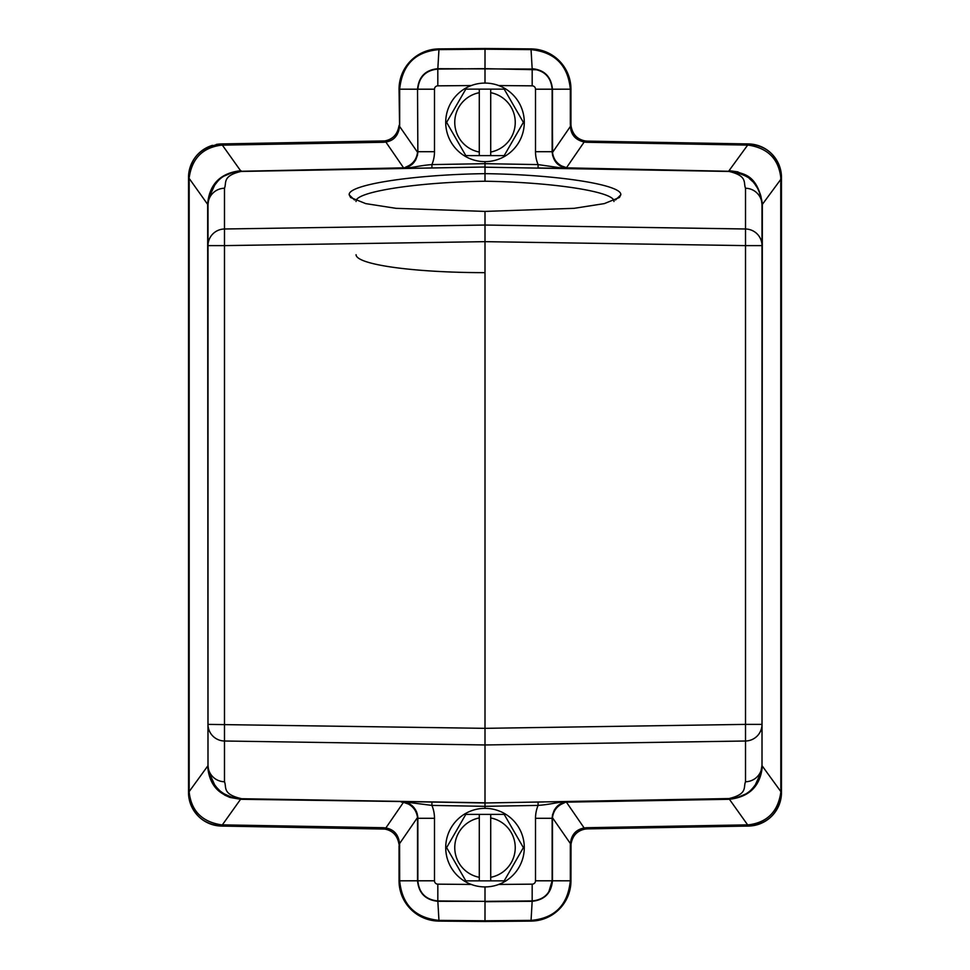 <?xml version="1.0" encoding="UTF-8"?>
<svg xmlns="http://www.w3.org/2000/svg" width="970" height="970" viewBox="0 0 970 970"><rect width="100%" height="100%" fill="white"/><g stroke="black" fill="none" stroke-linecap="round" stroke-linejoin="round"><path stroke-width="1.45" d="M485 211.411L574.046 208.332L604.298 203.615L619.442 197.492L620.764 194.873C622.655 184.821 557.544 174.636 485 173.654C412.408 174.624 347.248 184.87 349.236 194.873L350.57 197.504L365.726 203.615L395.978 208.332L485 211.411L485 241.663L224.482 245.616L224.482 228.993L485 225.04L745.518 228.993L745.518 245.616L485 241.663L485 728.337L745.518 724.384L745.518 741.007L485 744.96L485 728.337L207.992 724.384A16.793 16.623 -0 0 0 224.482 741.007L224.482 245.616L207.992 245.616L207.992 242.306M745.518 188.241A16.793 16.623 0 0 1 762.008 204.852L762.008 245.616A16.793 16.623 180 0 0 745.518 228.993L745.518 188.241C743.19 182.772 748.028 176.006 729.016 171.447L485 167.192L485 181.232C416.033 182.227 354.183 192.024 356.063 201.53M613.937 201.53C615.72 191.975 553.918 182.239 485 181.232M356.063 254.71A128.937 17.945 0 0 0 485 272.655M240.148 171.314L485 167.022L240.984 171.447C221.972 176.006 226.81 182.772 224.482 188.241L224.482 228.993A16.793 16.623 180 0 0 207.992 245.616L207.992 204.852C210.526 176.698 229.963 172.175 240.984 171.29L401.35 168.489C411.389 167.361 416.894 161.76 417.852 151.696L417.536 89.204C418.773 76.678 425.539 69.852 437.834 68.7L437.822 69.052C425.672 70.337 419.016 77.042 417.852 89.204L399.676 89.191C402.198 64.857 415.281 51.665 438.949 49.615L437.834 68.7L532.178 69.052C544.328 70.337 550.984 77.042 552.148 89.204L552.148 151.684C553.106 161.76 558.611 167.361 568.65 168.489L729.016 171.447M729.016 798.553L485 802.978L729.016 798.553C748.028 793.993 743.19 787.228 745.518 781.759L745.518 741.007A16.793 16.623 -0 0 0 762.008 724.384L762.008 245.616L745.518 245.616L745.518 724.384L762.008 724.384L762.008 765.148C759.474 793.29 740.049 797.825 729.016 798.71L729.428 799.292C749.58 796.928 760.553 785.87 762.347 766.118L761.959 767.076M761.159 197.371A33.574 33.574 0 0 0 755.29 184.712L755.29 184.712M761.959 202.936L761.996 203.797M760.929 196.389L758.285 189.489M754.502 183.694L753.993 183.087M752.684 181.645L751.702 180.65M751.483 180.444L749.652 178.832M746.961 176.855L744.596 175.424M741.832 174.066L734.241 171.787M731.562 171.423L729.088 171.29M729.319 171.29L729.016 171.29C743.784 173.581 752.938 178.613 756.479 186.41C757.982 186.604 763.257 202.475 762.008 204.852C759.401 176.394 739.661 172.151 729.016 171.29L729.428 170.708L737.83 171.86C740.91 174.564 757.449 172.708 762.347 203.882L761.996 204.403M755.29 785.288L755.29 785.288A33.574 33.574 0 0 0 761.207 772.46M761.959 767.015L760.638 774.63M757.17 782.511L752.053 788.998M745.372 794.139L737.806 797.388M748.634 824.839L748.488 826.064L587.456 828.877L747.688 826.076L747.664 824.9L729.428 799.292L568.662 802.105A7.821 4.426 179 0 0 566.516 802.311L584.158 827.98A13.544 7.675 -1 0 1 587.432 827.701L748.634 824.839C767.185 822.427 777.891 811.708 780.753 792.708L780.814 791.556L762.347 766.118M780.753 792.708L781.48 792.49A33.574 33.574 0 0 1 748.488 826.064C768.458 823.954 779.456 812.775 781.48 792.49A33.574 33.574 0 0 1 748.488 826.064L747.688 826.076M747.688 143.924L587.456 141.123L748.488 143.936L747.688 143.924L747.664 145.1L748.634 145.16L748.488 143.936C768.349 145.912 779.346 157.104 781.48 177.51L781.48 792.26M781.48 791.556L780.814 791.556L780.753 177.292L781.48 177.51A33.574 33.574 0 0 0 748.488 143.936L748.488 143.936A33.574 33.574 0 0 1 781.48 177.51M748.634 145.16C767.791 148.167 778.498 158.874 780.753 177.292M586.147 141.05A16.793 16.793 0 0 1 585.104 140.917L584.158 142.02C575.501 139.983 570.93 134.781 570.421 126.391L570.954 124.342L571.027 125.809C572.458 134.284 577.15 139.316 585.116 140.917L587.456 141.123L585.14 140.929M570.324 124.342L570.324 89.191L552.463 89.204L552.463 151.708A5.747 2.425 90 0 0 552.488 152.484L570.421 126.391L570.954 89.191C568.614 64.881 555.301 51.446 531.014 48.9L531.051 49.615L485.012 49.203L485 68.652L537.368 69.779M570.954 124.342L570.954 89.191A40.291 40.291 0 0 0 531.014 48.9L485.012 48.5L531.014 48.9A40.291 40.291 0 0 1 570.954 89.191L570.324 89.191C568.008 65.342 554.925 52.15 531.051 49.615L532.166 68.7C544.449 69.84 551.215 76.678 552.463 89.204L551.53 84.232M485.012 48.5L485.012 49.203L485.012 48.5L438.986 48.9C414.699 51.446 401.386 64.881 399.046 89.191L399.579 126.391C398.403 135.533 393.82 140.735 385.842 142.02L384.884 140.917C392.874 139.292 397.579 134.248 398.973 125.809L399.676 124.342L399.579 126.391L417.815 152.678L417.342 155.758M216.201 144.457A33.574 33.574 0 0 1 221.512 143.936L384.884 140.917A16.793 16.793 0 0 0 392.789 137.413A16.793 16.793 0 0 1 384.896 140.917M240.681 171.29L401.337 167.895A7.821 4.426 -1 0 0 403.484 167.689L385.842 142.02A13.544 7.675 179 0 1 382.568 142.299L382.544 141.123A16.793 16.793 0 0 0 383.32 141.099A16.793 16.793 0 0 1 382.544 141.123L221.512 143.936L222.312 143.924L222.336 145.1L240.572 170.708C220.408 173.084 209.435 184.142 207.653 203.882L209.362 195.37M395.821 134.224A16.793 16.793 0 0 0 397.942 130.307A16.793 16.793 0 0 1 395.821 134.224M570.978 125.251A16.793 16.793 0 0 0 574.204 134.26M577.235 137.437A16.793 16.793 0 0 0 580.945 139.692M587.311 141.123A16.793 16.793 0 0 0 587.456 141.123L587.432 142.299A13.544 7.663 -179 0 1 584.158 142.02L566.516 167.689A7.808 4.426 1 0 0 568.662 167.895L729.016 171.29L541.672 168.016M577.211 832.587A16.793 16.793 0 0 1 585.104 829.083C577.126 830.708 572.421 835.752 571.027 844.191L570.421 843.609C571.33 834.77 575.913 829.556 584.158 827.98L585.116 829.083L587.456 828.877A16.793 16.793 0 0 0 586.68 828.901M574.179 835.776A16.793 16.793 0 0 0 572.058 839.693M537.368 900.221L532.178 900.948L485 901.348L532.178 900.936C544.328 899.663 550.984 892.958 552.148 880.796L552.463 818.304L552.463 880.796L570.954 880.808A40.291 40.291 0 0 1 531.014 921.1C555.301 918.554 568.614 905.119 570.954 880.808L571.027 844.191L570.324 845.658L570.421 843.609L552.185 817.322L552.645 814.242M382.689 828.877A16.793 16.793 0 0 0 382.544 828.877L221.512 826.064C201.651 824.088 190.654 812.896 188.519 792.49L189.247 792.708C191.502 811.126 202.209 821.832 221.366 824.839L221.512 826.064A33.574 33.574 0 0 1 188.519 792.49L188.519 177.51A33.574 33.574 0 0 1 212.515 145.33M397.942 839.668A16.793 16.793 0 0 0 395.796 835.74M392.765 832.563A16.793 16.793 0 0 0 389.055 830.308M405.278 802.044L403.484 802.311L408.358 804.033C413.596 806.907 416.639 811.393 417.5 817.516L417.852 880.796C419.016 892.946 425.672 899.663 437.822 900.948L485 901.348L437.834 901.3C425.49 899.978 418.713 893.152 417.536 880.796L417.536 818.292A5.747 2.425 -90 0 0 417.512 817.516L399.579 843.609A6.717 1.237 175 0 0 398.973 844.191C397.542 835.716 392.85 830.684 384.884 829.083A16.793 16.793 0 0 0 383.853 828.95M239.905 798.674L240.572 799.292L222.336 824.9L222.312 826.076L221.512 826.064L384.884 829.083L385.842 827.98C393.953 829.423 398.537 834.636 399.579 843.609L399.676 880.808L399.046 880.808A40.291 40.291 0 0 0 438.986 921.1L438.986 921.1A40.291 40.291 0 0 1 399.046 880.808L399.046 845.658L399.046 880.808C401.386 905.119 414.699 918.554 438.986 921.1L484.988 921.5L438.986 921.1L438.949 920.385L484.988 920.797L484.988 921.5L531.014 921.1L532.166 901.3L485.012 901.712L484.988 920.797L531.051 920.385C554.719 918.335 567.802 905.143 570.324 880.808L570.324 845.658M552.463 818.304A5.796 2.449 90 0 1 552.488 817.516C553.312 811.599 556.162 807.222 561.06 804.372L566.747 801.656M554.064 810.52L558.562 805.1M562.564 802.772L565.377 801.899M532.178 884.155L532.166 901.3C544.509 899.978 551.287 893.152 552.463 880.796L552.148 818.304L535.513 818.304A33.574 33.574 -89.9 0 1 538.083 805.403C551.19 804.457 557.495 801.984 568.65 801.511C558.611 802.639 553.106 808.24 552.148 818.304L552.148 880.796L535.513 880.796A3.359 3.359 89.4 0 1 532.178 884.155L498.713 884.446M745.518 781.759A16.793 16.623 180 0 0 762.008 765.148L762.008 765.148C760.225 776.946 758.031 783.602 755.436 785.094L751.265 789.762C745.797 795.121 738.388 798.104 729.016 798.71L562.903 801.608M543.661 801.947L538.059 802.044L538.083 805.403L485 806.337L485 802.978L543.661 801.947M485 808.349L485 806.337L431.917 805.403L401.35 801.511L240.984 798.71L485 802.808L485 744.96L224.482 741.007L224.482 781.759C226.81 787.228 221.972 793.993 240.984 798.553M445.715 847.635A39.285 39.285 0 0 0 485 886.919A39.285 39.285 0 0 0 524.285 847.635A39.285 39.285 0 0 0 485 808.349A39.285 39.285 0 0 0 445.715 847.635M446.612 847.635L465.806 880.869L490.711 880.869L490.711 877.304L490.711 880.869L504.194 880.869L523.388 847.635L504.194 814.388L490.711 814.388L490.711 817.952L490.711 814.388L465.806 814.388L446.612 847.635M490.711 817.952L490.711 877.304A30.215 30.215 0 0 0 490.711 817.952L490.711 877.304M479.289 880.869L479.289 814.388L479.289 880.869M485 901.348L485 886.919M415.693 810.083L413.887 807.476M411.923 805.5L408.406 803.208M417.815 817.322L417.621 815.588M417.355 814.254L416.482 811.672M403.459 801.681L404.72 801.911M232.23 797.401L240.984 798.71C229.975 797.813 210.551 793.327 207.992 765.148L207.992 245.616M407.06 801.608L240.572 799.292L229.854 797.413L224.603 795.06C224.785 794.054 209.581 790.235 207.653 766.118L208.065 767.318M208.041 767.088L209.229 774.193M212.624 782.172L217.656 788.719M224.118 793.836L231.769 797.255M401.337 802.105A7.808 4.426 -179 0 1 403.484 802.311L385.842 827.98A13.544 7.663 1 0 0 382.568 827.701L221.366 824.839M207.653 766.118L189.186 791.556L189.247 792.708M399.676 845.658L398.973 844.191M417.536 818.304L417.852 880.796L399.676 880.808C401.992 904.658 415.075 917.85 438.949 920.385L437.822 900.948C425.672 899.663 419.016 892.946 417.852 880.796L417.852 818.304C416.894 808.24 411.389 802.639 401.35 801.511L485 802.978M188.519 177.74L188.519 177.51C190.047 157.722 201.045 146.531 221.512 143.936L221.366 145.16L382.568 142.299M188.519 178.444L189.247 177.292C192.108 158.292 202.815 147.573 221.366 145.16M189.247 177.292L188.519 177.51M417.536 151.696A5.796 2.449 -90 0 1 417.512 152.484C416.688 158.401 413.838 162.778 408.94 165.627L403.253 168.344M415.936 159.48L411.45 164.888M407.436 167.228L404.623 168.101M417.815 152.678L417.852 151.696C416.894 161.76 411.401 167.349 401.362 168.489L407.351 168.38M417.852 151.696L434.487 151.696A33.574 33.574 90.1 0 1 431.917 164.597C418.737 165.543 412.589 168.016 401.35 168.489L401.337 167.895M414.493 168.259L418.24 168.186M431.941 167.956L426.254 168.052L431.941 167.956L431.917 164.597L485 163.663L485 161.65M212.83 187.501L217.947 181.002M224.652 175.861L232.194 172.612M214.709 184.712L214.709 184.712A33.574 33.574 0 0 0 208.792 197.54M208.805 772.472A33.574 33.574 0 0 0 209.665 775.612M210.745 778.461A33.574 33.574 0 0 0 214.709 785.288M207.992 755.448L207.992 724.384M417.852 880.796L434.487 880.796L434.487 818.304A33.574 33.574 89.9 0 0 431.917 805.403L431.941 802.044L426.897 801.96M416.857 801.79L414.542 801.741M437.822 900.948L482.793 901.336L437.822 900.948L437.822 884.155L471.287 884.446M545.637 168.089L548.608 168.137M552.051 168.198L555.192 168.246M558.453 168.307L561.412 168.356M564.686 168.416L538.083 164.597L538.059 167.956L540.799 168.004M552.645 155.721L552.148 89.204L535.513 89.204L535.513 151.696A33.574 33.574 -90.1 0 0 538.083 164.597L485 163.663L485 167.022M565.655 168.162L566.516 167.689L561.642 165.967C556.404 163.093 553.361 158.607 552.5 152.484L552.148 151.696L535.513 151.696M562.079 167.022L557.871 164.318M564.807 167.968L566.735 168.344M471.287 85.554L437.822 85.845L437.809 69.064L485 68.652L485 83.08M432.656 69.779L437.822 69.052L485 68.652M438.986 48.9L438.986 48.9A40.291 40.291 0 0 0 399.046 89.191L399.046 89.191A40.291 40.291 0 0 1 438.986 48.9L438.949 49.615L485.012 49.203M445.715 122.365A39.285 39.285 0 0 0 485 161.65A39.285 39.285 0 0 0 524.285 122.365A39.285 39.285 0 0 0 485 83.08A39.285 39.285 0 0 0 445.715 122.365M446.612 122.365L465.806 155.612L490.711 155.612L490.711 152.047L490.711 155.612L504.194 155.612L523.388 122.365L504.194 89.131L490.711 89.131L490.711 92.696L490.711 89.131L465.806 89.131L446.612 122.365M490.711 92.696L490.711 152.047A30.215 30.215 0 0 0 490.711 92.696L490.711 152.047M479.289 155.612L479.289 89.131L479.289 155.612M484.988 921.5L484.988 920.797M615.526 199.99L620.764 194.873M354.486 199.99L349.236 194.873M781.48 178.444L762.335 204.403L762.008 765.597M729.028 170.696L747.664 145.1L587.432 142.299M221.512 826.064L221.512 826.064A33.574 33.574 0 0 1 188.519 792.49M585.14 829.071L587.456 828.877L587.432 827.701M729.088 798.71L576.277 801.378L729.028 799.304M568.662 802.105L557.289 801.717M576.277 801.378L567.438 801.584M542.266 898.135L544.291 896.765M548.778 891.951L552.148 880.796M535.513 818.304L535.513 880.796M434.487 880.796A3.359 3.359 -89.5 0 0 437.822 884.155M479.289 817.952A30.215 30.215 0 0 0 479.289 877.304M382.568 827.701L382.544 828.877L384.86 829.071M207.992 765.597L207.665 204.403L189.186 178.444L189.186 791.556L188.519 791.556M240.984 171.447L240.972 170.696M240.912 171.29L402.562 168.416M427.649 71.913L426.897 72.386M422.956 75.793L420.543 79.14M418.531 84.014L417.852 89.204L434.487 89.204A3.359 3.359 -90.6 0 1 437.822 85.845M385.296 168.768L240.984 171.29C230.824 172.126 223.294 175.231 218.371 180.578L214.188 185.415C213.182 186.652 208.453 193.139 207.992 204.852L207.992 204.852A16.793 16.623 0 0 1 224.482 188.241M224.482 781.759A16.793 16.623 180 0 1 207.992 765.148L207.992 765.148C208.55 777.891 214.14 784.791 215.085 785.797L219.705 790.623C225.864 795.776 232.945 798.468 240.984 798.71M402.708 801.596L401.35 801.511C411.401 802.651 416.894 808.24 417.852 818.304L434.487 818.304M549.444 79.103L548.123 77.115M544.34 73.271L542.218 71.841M552.463 151.696L552.185 152.678M567.268 168.404L568.662 167.895M399.046 89.191L399.676 89.191L399.676 124.342M535.513 89.204A3.359 3.359 90.5 0 0 532.178 85.845L532.178 69.052M532.178 85.845L498.713 85.554M434.487 151.696L434.487 89.204M479.289 92.696A30.215 30.215 0 0 0 479.289 152.047M761.329 771.877L754.757 785.991M738.837 797.061L729.319 798.71M554.391 809.914L558.029 805.549M552.148 818.304C553.106 808.24 558.611 802.639 568.65 801.511M414.129 807.78L416.203 811.065M208.623 771.623L215.158 785.882M415.609 160.074L411.971 164.451M240.608 171.29L230.581 173.133M215.304 183.936L208.695 198.001M573.852 168.574L729.016 171.29M729.391 171.29L740.377 173.472M754.842 184.118L757.897 188.75M382.544 141.123L384.86 140.929M562.842 168.38L566.953 168.453M568.65 168.489C558.611 167.361 553.106 161.76 552.148 151.696"/></g></svg>
